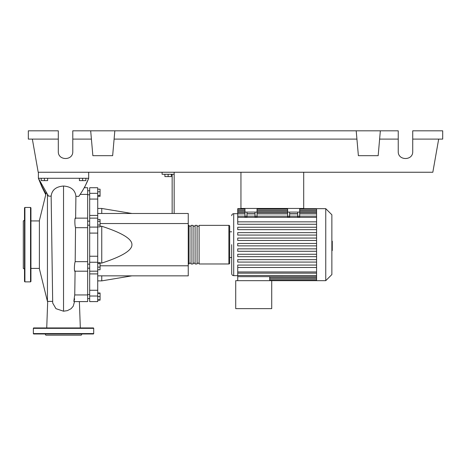 <?xml version="1.0" encoding="UTF-8"?>
<svg xmlns="http://www.w3.org/2000/svg" width="466" height="466" viewBox="0 0 466 466"><rect width="100%" height="100%" fill="white"/><g stroke="black" fill="none" stroke-linecap="round" stroke-linejoin="round"><path stroke-width="0.7" d="M240.945 172.251L240.945 208.459L303.704 208.459L303.704 172.251M87.666 268.177L89.682 268.177M87.666 264.152L89.682 264.152M164.912 174.267L164.912 176.597L171.348 176.597L171.348 174.267M168.127 174.267L168.127 176.597M174.162 213.486L174.162 174.267L162.092 174.267L162.092 172.251M174.162 174.267L174.162 172.251M172.152 174.267L172.152 213.486M97.726 213.486L188.247 213.486L188.247 275.843L97.726 275.843M188.247 265.789L100.062 265.789M188.247 223.546L100.062 223.546M100.062 263.074L101.751 263.074C122.086 256.469 132.146 250.335 131.919 244.667C132.146 239 122.086 232.86 101.751 226.26L100.062 226.26M97.726 208.459L101.751 208.459L101.751 213.486M101.751 275.843L101.751 280.876L97.726 280.876M101.751 226.26L101.751 263.074M97.726 267.129L100.062 267.129L100.062 262.579L97.726 262.579M97.726 263.54L100.062 263.54M97.726 269.756L100.062 269.756L100.062 267.129M97.726 299.789L100.062 299.789L100.062 292.98L97.726 292.98M97.726 296.574L100.062 296.574M97.726 293.353L100.062 293.353M97.726 300.162L100.062 300.162L100.062 299.789M97.726 189.173L100.062 189.173L100.062 196.349L97.726 196.349M97.726 195.388L100.062 195.388M97.726 191.8L100.062 191.8M97.726 221.309L100.062 221.309L100.062 219.451L97.726 219.451M97.726 226.884L100.062 226.884L100.062 221.309M97.726 225.026L100.062 225.026M97.726 256.236L89.682 256.236L89.682 262.241L97.726 262.241L97.726 187.734L89.682 187.734L89.682 199.064L97.726 199.064M89.682 256.236L89.682 233.093L97.726 233.093M97.726 227.093L89.682 227.093L89.682 233.093M97.726 290.271L89.682 290.271L89.682 296.015L97.726 296.015L97.726 262.241M89.682 290.271L89.682 273.903L97.726 273.903M89.682 271.165L89.682 273.903M97.726 215.426L89.682 215.426L89.682 218.14L97.726 218.14M89.682 215.426L89.682 199.064M97.726 296.015L97.726 301.601L89.682 301.601L89.682 296.015M97.726 271.165L89.682 271.195L89.682 262.241M89.682 227.093L89.682 218.14M188.247 263.173A0.804 0.804 0 0 0 189.05 263.977L189.05 225.358A0.804 0.804 0 0 0 188.247 226.161M228.876 263.977L199.104 263.977L199.104 225.358L228.876 225.358A0.804 0.804 0 0 1 229.68 226.161L229.68 263.173A0.804 0.804 0 0 1 228.876 263.977L228.876 225.358M191.06 226.161L189.05 226.161M191.06 263.173L189.05 263.173M197.095 263.977L195.085 263.977L195.085 225.358L197.095 225.358L197.095 263.977M193.07 263.977L191.06 263.977L191.06 225.358L193.07 225.358L193.07 263.977M195.085 226.161L193.07 226.161M195.085 263.173L193.07 263.173M199.104 226.161L197.095 226.161M199.104 263.173L197.095 263.173M325.751 280.672L325.751 208.663L331.868 214.774L331.868 274.556L325.751 280.672L235.714 280.672L235.714 308.632L271.719 308.632L271.719 280.672M325.751 208.663L316.577 208.663L316.577 280.672M231.695 244.667L231.695 273.635L231.695 257.541L229.68 257.541M231.695 231.794L229.68 231.794M237.73 275.645L233.705 275.645C232.482 275.523 231.812 274.853 231.695 273.635M237.73 243.462L316.577 243.462L237.73 243.462L237.73 245.873L316.577 245.873M237.73 238.056L316.577 238.056L237.73 238.056L237.73 240.473L316.577 240.473M237.73 213.69L233.705 213.69L233.705 275.645M316.577 267.478L237.73 267.478L237.73 276.67L269.709 276.653L269.709 280.672M316.577 276.67L237.73 276.653L237.73 280.672M297.669 212.082L297.669 216.183L299.679 216.183L299.679 212.082L287.615 212.082L287.615 217.168L289.625 217.168L289.625 212.082M299.679 216.183L299.679 217.168L297.669 217.168L297.669 216.183M255.024 212.082L255.024 216.183L257.04 216.183L257.04 212.082L244.97 212.082L244.97 217.168L246.98 217.168L246.98 212.082M257.04 216.183L257.04 217.168L255.024 217.168L255.024 216.183M297.669 213.696L289.625 213.696M255.024 213.696L246.98 213.696M316.577 221.857L237.73 221.857L237.73 209.083L244.97 209.083M316.577 248.861L237.73 248.861L237.73 251.273L316.577 251.273M316.577 265.061L237.73 265.061L237.73 267.478M316.577 254.261L237.73 254.261L237.73 256.673L316.577 256.673M316.577 259.661L237.73 259.661L237.73 262.078L316.577 262.078M244.97 208.663L237.73 208.663L237.73 209.083M316.577 224.268L237.73 224.268L237.73 221.857M316.577 232.656L237.73 232.656L237.73 235.074L316.577 235.074M316.577 227.257L237.73 227.257L237.73 229.668L316.577 229.668M244.97 212.082L244.97 208.459L257.04 208.459L257.04 212.082M287.615 212.082L287.615 208.459L299.679 208.459L299.679 212.082M331.868 241.196L332.27 241.196L332.27 248.139L331.868 248.139M332.27 247.306L331.868 247.306M332.27 248.139L332.27 250.551L331.868 250.551M332.27 250.551L331.868 250.696M46.274 192.656L39.394 220.529L39.394 268.806L47.439 301.391L47.439 194.479M41.2 178.286L41.2 180.622L47.637 180.622L47.637 178.286M44.421 178.286L44.421 180.622M79.424 178.286L79.424 180.622L85.861 180.622L85.861 178.286M82.639 178.286L82.639 180.622M80.21 194.386L87.666 194.386L87.666 187.734L84.241 187.734M73.878 301.601L87.666 301.601L87.666 261.653L75.189 261.653L75.527 227.682C74.583 225.294 74.676 216.125 75.62 218.408L75.911 196.326L78.824 196.349C83.006 190.413 86.292 184.396 88.674 178.286L84.416 187.734M75.527 227.682L87.666 227.682L87.666 194.386M87.666 261.653L87.666 227.682M87.666 294.949L74.746 294.949L75.09 270.927C74.106 273.204 74.205 264.018 75.189 261.653L75.358 244.586M74.642 298.788C73.651 303.127 73.686 301.852 74.741 294.949M45.773 194.689L41.882 186.831L38.387 178.286L48.528 196.134L51.149 196.151L52.699 303.04L55.949 308.667L63.527 311.206L67.395 310.63L71.059 308.713L73.255 306.162L74.519 301.601M52.524 301.356L50.94 301.391M75.911 196.326C75.177 190.023 71.048 186.592 63.527 186.033C56.002 186.616 51.872 189.988 51.149 196.151M45.965 193.92L41.928 186.353L38.387 178.286L88.674 178.286L88.674 172.251M38.387 172.251L38.387 178.286M24.506 220.232L23.3 220.931L23.3 268.404L24.506 269.098M24.506 244.667L24.506 207.853L24.908 207.452L24.908 281.878L24.506 281.476L24.506 244.667M30.942 207.853L30.942 281.476L30.54 281.878L30.54 207.452L30.942 207.853M33.36 328.344A0.402 0.402 0 0 1 33.762 327.942L93.299 327.942A0.402 0.402 0 0 1 93.701 328.344L33.36 328.344L33.36 333.574A0.402 0.402 0 0 0 33.762 333.976L93.299 333.976A0.402 0.402 0 0 0 93.701 333.574L93.701 328.344M45.132 333.976L45.831 335.182L81.23 335.182L81.929 333.976M412.73 139.101L442.7 139.101L442.7 130.818L412.73 130.818L412.73 151.532C413.08 160.834 397.894 160.834 398.244 151.532L398.244 130.818L380.343 130.818L378.171 155.679L358.377 155.679L356.205 130.818L380.343 130.818M412.73 151.532C413.08 160.834 397.894 160.834 398.244 151.532M90.684 130.818L114.822 130.818L112.65 155.679L92.862 155.679L90.684 130.818L72.783 130.818L72.783 151.532C73.133 160.834 57.953 160.834 58.302 151.532L58.302 130.818L28.327 130.818L28.327 139.101L58.302 139.101M114.822 130.818L356.205 130.818M379.615 139.101L398.244 139.101M72.783 151.532C73.133 160.834 57.953 160.834 58.302 151.532M72.783 139.101L91.412 139.101M114.1 139.101L356.933 139.101M438.675 139.101L432.832 172.251L38.195 172.251L32.352 139.101M97.726 193.32L89.682 193.32M316.577 277.748L269.709 277.748M316.577 279.047L269.709 279.047M287.615 216.183L289.625 216.183M255.024 213.871L246.98 213.871M316.577 213.871L299.679 213.871M244.97 213.871L237.73 213.871M287.615 213.871L257.04 213.871M316.577 217.383L237.73 217.383M244.97 216.183L246.98 216.183M316.577 271.946L237.73 271.946M316.577 210.288L299.679 210.288M287.615 210.288L257.04 210.288M244.97 210.288L237.73 210.288M316.577 211.587L299.679 211.587M287.615 211.587L257.04 211.587M244.97 211.587L237.73 211.587M297.669 213.871L289.625 213.871M316.577 275.464L237.73 275.464M332.27 244.673L331.868 244.673M332.27 242.029L331.868 242.029M63.527 311.206L63.527 186.033M33.36 333.574L93.701 333.574M89.682 194.771L87.666 194.771M89.682 294.559L87.666 294.559M89.682 225.177L87.666 225.177M131.919 213.486L101.751 208.459M131.919 275.843L101.751 280.876M89.682 221.158L87.666 221.158M89.682 298.584L87.666 298.584M89.682 190.751L87.666 190.751M233.705 213.69C232.482 213.807 231.812 214.476 231.695 215.7M316.577 278.953L269.709 278.953M316.577 280.252L269.709 280.252M316.577 212.665L299.679 212.665M287.615 212.665L257.04 212.665M244.97 212.665L237.73 212.665M289.625 216.177L297.669 216.177M287.615 216.177L257.04 216.177M255.024 216.177L246.98 216.177M244.97 216.177L237.73 216.177M316.577 216.177L299.679 216.177M257.04 209.083L287.615 209.083M299.679 209.083L316.577 209.083M237.73 210.382L244.97 210.382M257.04 210.382L287.615 210.382M299.679 210.382L316.577 210.382M316.577 208.663L299.679 208.663M287.615 208.663L257.04 208.663M316.577 273.158L237.73 273.158M30.942 268.404L39.394 268.404M75.515 218.14L87.666 218.14M74.985 271.195L87.666 271.195M79.383 301.601L80.327 327.942M47.689 301.391L46.734 327.942M74.741 295.153L75.09 270.944M51.027 301.391L47.439 301.391M30.942 220.931L39.394 220.931M24.908 207.452L30.54 207.452M30.54 281.878L24.908 281.878"/></g></svg>
